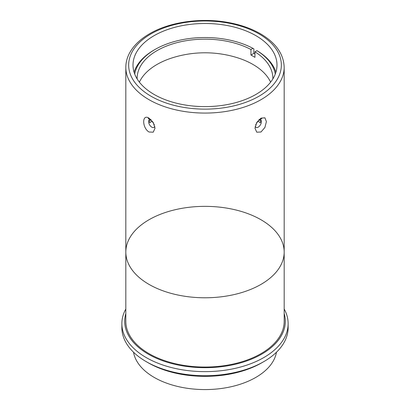 <?xml version="1.0" encoding="UTF-8"?>
<svg xmlns="http://www.w3.org/2000/svg" width="410" height="410" viewBox="0 0 410 410"><rect width="100%" height="100%" fill="white"/><g stroke="black" fill="none" stroke-linecap="round" stroke-linejoin="round"><path stroke-width="0.61" d="M154.375 124.865L152.136 121.242L149.614 122.698L149.419 120.724L151.034 119.71M258.966 119.71L260.581 120.724L260.386 122.698L257.864 121.242L255.625 124.865M260.581 120.724L260.606 121.16M154.099 35.665A71.991 41.564 180 0 1 232.547 26.655A71.991 41.564 180 0 1 276.991 65.057A71.991 41.564 180 0 1 205 106.615A71.991 41.564 180 0 1 133.009 65.057A71.991 41.564 180 0 1 154.099 35.665M154.099 50.01A71.991 41.564 0 0 0 154.093 50.01A71.991 41.564 0 0 0 134.09 72.227M275.909 72.227A71.991 41.564 0 0 0 257.864 51.188L256.947 50.655A70.689 40.816 180 0 1 275.294 74.02M254.943 53.946A71.991 41.564 0 0 0 253.867 53.361L253.867 48.877L252.944 48.349L250.946 49.502L250.946 55.048L253.867 53.361M149.014 118.157L153.243 122.508L155.016 128.207L153.243 132.194L149.014 132.01C141.932 127.807 141.932 113.442 149.014 118.157M149.014 284.386A79.176 45.71 180 0 1 125.824 252.063A79.176 45.71 180 0 1 174.701 209.833A79.176 45.71 180 0 1 260.986 219.745A79.176 45.71 180 0 1 284.176 252.068A79.176 45.71 180 0 1 235.299 294.298A79.176 45.71 180 0 1 149.014 284.386M260.986 132.01L256.757 132.194L254.984 128.207L256.757 122.508L260.986 118.157L264.911 117.798L266.397 121.621L264.911 127.484L260.986 132.01M255.174 126.449A4.525 2.614 120 0 0 255.922 127.382A4.525 2.614 120 0 0 259.412 126.172A4.525 2.614 120 0 0 261.385 121.621A4.525 2.614 120 0 0 260.447 119.546A4.525 2.614 120 0 0 259.356 119.351M150.644 119.351A4.525 2.614 -120 0 0 149.553 119.546A4.525 2.614 -120 0 0 149.553 124.773A4.525 2.614 -120 0 0 154.078 127.382A4.525 2.614 -120 0 0 154.826 126.449M284.176 321.327A79.176 45.71 180 0 1 205 367.042A79.176 45.71 180 0 1 125.824 321.327L125.824 252.068A79.176 45.71 180 0 0 205 297.778A79.176 45.71 180 0 0 284.176 252.068L284.176 321.327M146.216 361.64L148.215 362.794A80.304 46.366 0 0 0 261.785 362.794L263.784 361.64A83.133 47.996 180 0 1 146.216 361.64A83.133 47.996 180 0 1 121.867 327.703L121.867 323.639A83.133 47.996 0 0 0 205 371.634A83.133 47.996 0 0 0 288.133 323.639A83.133 47.996 0 0 0 284.176 309.002M288.133 323.639L288.133 327.703A83.133 47.996 180 0 1 263.784 361.64M125.824 309.002A83.133 47.996 0 0 0 121.867 323.639M284.176 313.573A80.304 46.366 180 0 1 205 367.693A80.304 46.366 180 0 1 125.824 313.573M276.468 352.216A71.822 41.466 180 0 1 255.784 377.431A71.822 41.466 180 0 1 180.841 387.158A71.822 41.466 180 0 1 133.532 352.216M256.947 50.655L254.943 51.814L254.943 57.354A67.865 39.181 0 0 0 250.946 55.048M137.145 78.935A67.865 39.181 180 0 1 137.135 78.341A67.865 39.181 180 0 1 177.73 42.461A67.865 39.181 180 0 1 250.946 49.502M270.61 82.159A67.865 39.181 0 0 0 252.985 64.467A67.865 39.181 0 0 0 250.946 63.335A67.865 39.181 0 0 0 236.929 57.595A108.527 108.527 0 0 0 173.071 57.595A67.865 39.181 0 0 0 139.39 82.159M254.943 51.814A67.865 39.181 180 0 1 272.865 78.341A67.865 39.181 180 0 1 272.855 78.935M134.705 74.02A70.689 40.816 180 0 1 155.011 49.482A70.689 40.816 180 0 1 252.944 48.349M261.816 118.372A70.689 40.816 180 0 1 260.335 119.484M259.484 120.089A70.689 40.816 180 0 1 257.48 121.432M152.52 121.432A70.689 40.816 180 0 1 150.516 120.089M149.665 119.484A70.689 40.816 180 0 1 148.184 118.372M125.824 252.063L125.824 67.363A79.176 45.71 0 0 0 149.014 99.686A79.176 45.71 0 0 0 235.299 109.593A79.176 45.71 0 0 0 284.176 67.363L284.176 252.063M151.013 33.886A76.347 44.08 180 0 1 278.744 53.648A76.347 44.08 180 0 1 185.238 107.63A76.347 44.08 180 0 1 151.013 33.886M125.824 67.363C125.839 62.474 127.064 57.733 129.498 53.141C133.568 45.612 140.271 39.145 149.599 33.748C170.073 21.699 202.14 17.338 229.544 22.745C242.161 25.184 253.078 29.228 262.303 34.886C276.489 43.798 283.776 54.622 284.176 67.363M155.011 49.482L154.093 50.01"/></g></svg>
